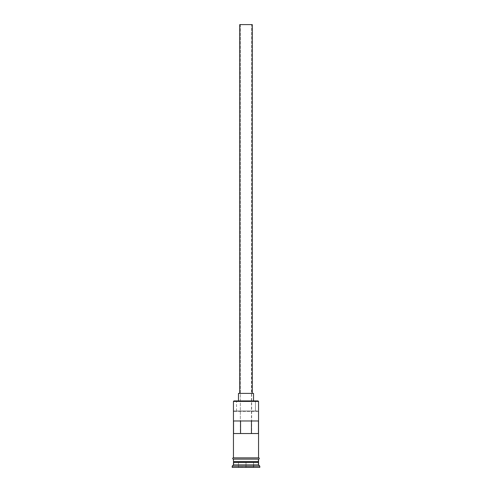 <?xml version="1.0" encoding="UTF-8"?>
<svg xmlns="http://www.w3.org/2000/svg" width="492" height="492" viewBox="0 0 492 492"><rect width="100%" height="100%" fill="white"/><g stroke="black" fill="none" stroke-linecap="round" stroke-linejoin="round"><path stroke-width="0.37" stroke-dasharray="2.46 1.84" d="M258.546 401.417L258.042 400.918L255.471 400.918L255.471 410.955L258.036 410.955L233.964 410.955L258.036 410.955L258.546 411.453L233.454 411.453L258.546 411.453L258.036 410.955L233.964 410.955L236.529 410.955L236.529 400.918L233.964 400.918L233.454 401.417L233.958 400.918L255.471 400.918L255.471 410.955L236.529 410.955L236.529 400.918L258.036 400.918L258.546 401.417M251.646 433.532L240.354 433.532L240.354 24.6L251.646 24.6L251.646 433.532L258.454 433.532L251.443 433.532L251.646 24.6L239.727 24.6L252.273 24.6L240.354 24.6L251.646 24.6L240.354 24.6L240.354 433.532L251.646 433.532M239.727 393.391L253.528 393.391L239.727 393.391M238.472 400.918L253.528 400.918L238.472 400.918M258.294 462.129L233.706 462.129L258.294 462.129M233.454 462.382L258.546 462.382L233.454 462.382M233.706 461.883L258.294 461.883L233.706 461.883M258.546 461.631L233.454 461.631L258.546 461.631M233.454 457.868L258.669 457.868L233.454 457.868M258.546 459.122L233.454 459.122L258.546 459.122M233.546 420.986L240.557 420.986L233.546 420.986M240.557 433.532L233.546 433.532L240.557 433.532M258.669 459.122L233.331 459.122L258.669 459.122M232.199 467.4L259.801 467.4L232.199 467.4M238.22 467.4L253.78 467.4L238.22 467.4L253.78 467.4L253.528 462.382L246 462.382L246 467.148L253.528 467.148L253.528 462.382L253.528 467.148L246 467.148L246 462.382L253.528 462.382L253.528 467.148L238.472 467.148L238.472 462.382L246 462.382L246 467.148L246 462.382L238.472 462.382L238.472 467.148L238.472 462.382L238.472 467.148L246 467.4L238.22 467.4L253.78 467.4L238.22 467.4M232.199 466.145L259.801 466.145L232.199 466.145M258.546 464.891L233.454 464.891L258.546 464.891M233.454 459.122L241.197 459.122L233.454 459.122M233.454 411.453L233.964 410.955L233.454 411.453M258.454 420.986L240.557 420.986L258.454 420.986M253.528 462.382L238.472 462.382L253.528 462.382"/><path stroke-width="0.74" d="M258.546 401.417L258.042 400.918L233.958 400.918L233.454 401.417L258.546 401.417L233.454 401.417L233.454 457.868L233.454 401.417L233.958 400.918L258.042 400.918L258.546 401.417L258.546 457.868L258.546 401.417M252.273 393.391L252.273 24.6L239.727 24.6L239.727 393.391L253.528 393.391L238.472 393.391L238.472 400.918L238.472 393.391L239.739 393.391L239.727 24.6L252.273 24.6L252.273 393.391M253.528 400.918L253.528 393.391L253.528 400.918M258.546 462.382L258.546 459.122L258.294 461.883L233.706 461.883L233.454 464.891L232.199 466.145L259.801 466.145L258.546 464.891L233.454 464.891L258.546 464.891L258.546 462.382L233.706 462.129L258.294 462.129L258.546 464.891L259.801 466.145L232.199 466.145L232.199 467.4L259.801 467.4L259.801 466.145L259.801 467.4L232.199 467.4L232.199 466.145L233.454 464.891L233.454 462.382L258.546 462.382M233.454 461.631L258.546 461.631L233.454 461.631L233.454 459.122L233.454 461.631M233.546 420.986L258.454 420.986L258.454 433.532L233.546 433.532L233.546 420.986L258.454 420.986L258.454 433.532L233.546 433.532L233.546 420.986M258.669 457.868L233.331 457.868A0.627 0.627 0 0 0 232.704 458.495A0.627 0.627 0 0 0 233.331 459.122L258.669 459.122A0.627 0.627 0 0 0 259.296 458.495A0.627 0.627 0 0 0 258.669 457.868A0.627 0.627 0 0 1 259.296 458.495A0.627 0.627 0 0 1 258.669 459.122L233.331 459.122A0.627 0.627 0 0 1 232.704 458.495A0.627 0.627 0 0 1 233.331 457.868L258.669 457.868M240.557 420.986L240.557 433.532L240.557 420.986M258.294 461.883L233.706 462.129L258.294 461.883M251.443 433.532L251.443 420.986L251.443 433.532"/></g></svg>
